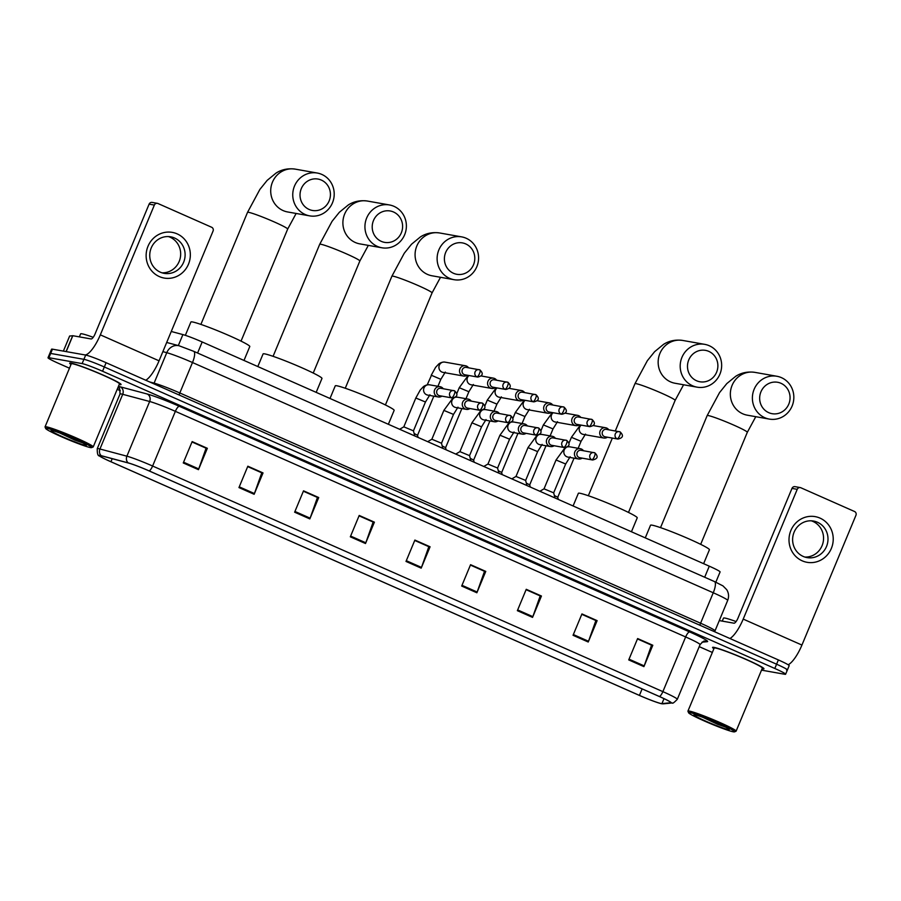 <?xml version="1.0" encoding="UTF-8"?>
<svg xmlns="http://www.w3.org/2000/svg" width="901" height="901" viewBox="0 0 901 901"><rect width="100%" height="100%" fill="white"/><g stroke="black" fill="none" stroke-linecap="round" stroke-linejoin="round"><path stroke-width="1.35" d="M171.258 331.478L182.892 334.586A17.401 1.216 22.6 0 1 202.184 341.963L709.278 566.177A17.401 1.216 22.6 0 1 720.09 571.932L715.833 582.17M786.517 669.984A17.401 1.216 -157.4 0 0 787.395 669.961L789.175 665.681A17.401 1.216 -157.4 0 0 778.363 659.926L106.115 362.709A17.401 1.216 -157.4 0 0 85.685 355.062L52.449 349.171A17.401 1.216 -157.4 0 0 51.571 349.194L49.792 353.474A17.401 1.216 -157.4 0 1 50.67 353.44A17.401 1.216 -157.4 0 0 49.792 353.474L48.012 357.742A17.401 1.216 -157.4 0 0 58.824 363.497L69.467 368.205M787.395 669.961A17.401 1.216 -157.4 0 0 776.583 664.206L104.336 366.977A17.401 1.216 -157.4 0 0 83.906 359.33L50.67 353.44L83.906 359.33A17.401 1.216 -157.4 0 1 104.336 366.977L776.583 664.206A17.401 1.216 -157.4 0 1 787.395 669.961L785.616 674.23A17.401 1.216 -157.4 0 0 774.804 668.474L102.556 371.246A17.401 1.216 -157.4 0 0 82.126 363.599L48.891 357.708A17.401 1.216 -157.4 0 0 48.012 357.742M762.55 668.857A27.83 1.937 -157.4 0 0 763.958 668.801A27.83 1.937 -157.4 0 0 742.875 657.955A27.83 1.937 -157.4 0 0 713.952 647.368A27.83 1.937 -157.4 0 0 712.556 647.414A27.83 1.937 -157.4 0 0 713.907 648.709A27.83 1.937 -157.4 0 1 712.556 647.414A27.83 1.937 -157.4 0 1 713.952 647.368A27.83 1.937 -157.4 0 1 742.875 657.955A27.83 1.937 -157.4 0 1 763.958 668.801A27.83 1.937 -157.4 0 1 762.55 668.857A27.83 1.937 -157.4 0 1 762.088 668.756A27.83 1.937 -157.4 0 0 762.55 668.857M119.675 384.603A27.83 1.937 -157.4 0 0 121.072 384.558A27.83 1.937 -157.4 0 0 100 373.712A27.83 1.937 -157.4 0 0 71.078 363.126A27.83 1.937 -157.4 0 0 69.681 363.171A27.83 1.937 -157.4 0 0 71.021 364.454A27.83 1.937 -157.4 0 1 69.681 363.171A27.83 1.937 -157.4 0 1 71.078 363.126A27.83 1.937 -157.4 0 1 100 373.712A27.83 1.937 -157.4 0 1 121.072 384.558A27.83 1.937 -157.4 0 1 119.675 384.603A27.83 1.937 -157.4 0 1 119.202 384.513A27.83 1.937 -157.4 0 0 119.675 384.603M661.21 703.557A18.561 1.295 22.6 0 1 639.417 695.403L110.936 461.74A18.561 1.295 22.6 0 1 99.403 455.591A18.561 1.295 22.6 0 1 101.554 455.85L128.494 463.035A18.561 1.295 22.6 0 1 149.082 470.908L659.352 696.518A18.561 1.295 22.6 0 1 670.885 702.656A18.561 1.295 22.6 0 1 670.671 702.757L661.931 703.613A18.561 1.295 22.6 0 1 661.21 703.557M661.616 703.737A19.022 1.329 -157.4 0 0 661.942 703.782A19.022 1.329 -157.4 0 0 662.359 703.794L671.099 702.938A19.022 1.329 -157.4 0 0 659.487 696.541L149.217 470.93A19.022 1.329 -157.4 0 0 128.122 462.866L101.182 455.669A19.022 1.329 -157.4 0 0 99.358 455.929A19.022 1.329 -157.4 0 0 110.789 461.706L639.271 695.369A19.022 1.329 -157.4 0 0 661.616 703.737M117.209 389.311L120.329 390.696M699.221 646.648L712.353 652.448M761.514 670.141L784.737 674.263A17.401 1.216 -157.4 0 0 785.616 674.23M294.638 512.196L303.524 490.831L318.717 497.543L309.82 518.908L294.638 512.196M238.956 487.576L247.843 466.211L263.024 472.924L254.138 494.289L238.956 487.576M183.263 462.956L192.161 441.591L207.343 448.304L198.457 469.669L183.263 462.956M461.684 586.055L470.57 564.69L485.763 571.403L476.866 592.768L461.684 586.055M517.365 610.675L526.252 589.31L541.445 596.023L532.547 617.388L517.365 610.675M573.047 635.295L581.945 613.93L597.126 620.643L588.229 642.008L573.047 635.295M628.729 659.915L637.626 638.55L652.808 645.262L643.911 666.627L628.729 659.915M350.32 536.816L359.206 515.451L374.399 522.163L365.502 543.528L350.32 536.816M406.002 561.436L414.888 540.071L430.081 546.783L421.184 568.148L406.002 561.436M303.4 491.146L317.287 497.363M247.707 466.527L261.605 472.743M192.026 441.907L205.924 448.124M470.446 565.006L484.333 571.223M526.128 589.626L540.014 595.843M581.809 614.245L595.696 620.462M637.491 638.865L651.378 645.082M359.082 515.766L372.969 521.983M414.764 540.386L428.651 546.603M430.081 546.783L428.673 546.535M414.73 540.454L428.831 546.682L421.477 567.405A4.64 1.385 113.9 0 1 421.184 568.148M374.399 522.163L372.991 521.916M359.048 515.834L373.149 522.062L365.795 542.785A4.64 1.385 113.9 0 1 365.502 543.528M652.808 645.262L651.412 645.015M637.469 638.922L651.558 645.161L644.204 665.884A4.64 1.385 113.9 0 1 643.911 666.627M597.126 620.643L595.73 620.395M581.787 614.313L595.876 620.541L588.522 641.264A4.64 1.385 113.9 0 1 588.229 642.008M541.445 596.023L540.048 595.775M526.094 589.693L540.195 595.921L532.84 616.644A4.64 1.385 113.9 0 1 532.547 617.388M485.763 571.403L484.366 571.155M470.412 565.073L484.513 571.302L477.158 592.025A4.64 1.385 113.9 0 1 476.866 592.768M207.343 448.304L205.946 448.056M192.003 441.974L206.092 448.202L198.738 468.925A4.64 1.385 113.9 0 1 198.457 469.669M263.024 472.924L261.628 472.676M247.685 466.594L261.774 472.822L254.42 493.545A4.64 1.385 113.9 0 1 254.138 494.289M318.717 497.543L317.31 497.296M303.367 491.214L317.456 497.442L310.113 518.165A4.64 1.385 113.9 0 1 309.82 518.908M820.011 518.109A23.201 22.075 -79.9 0 1 831.364 548.427A23.201 22.075 -79.9 0 1 802.228 560.839A23.201 22.075 -79.9 0 1 790.864 530.52A23.201 22.075 -79.9 0 1 820.011 518.109M803.196 556.424A18.561 17.66 100.1 0 0 807.071 557.606A18.561 17.66 100.1 0 0 827.219 544.486A18.561 17.66 100.1 0 0 817.421 522.242A18.561 17.66 100.1 0 0 813.547 521.06A18.561 17.66 100.1 0 0 793.398 534.18A18.561 17.66 100.1 0 0 803.196 556.424M811.305 520.812A18.561 17.66 -79.9 0 1 812.984 521.454A18.561 17.66 -79.9 0 1 823.075 542.548A18.561 17.66 -79.9 0 1 804.875 557.055M788.161 664.769A23.201 6.915 -66.1 0 0 801.935 645.06L855.95 515.282A2.894 2.759 100.1 0 0 854.531 511.498L800.876 487.768A2.894 2.759 100.1 0 0 797.227 489.322L791.979 488.398L737.964 618.165A5.8 1.734 113.9 0 1 733.988 623.199L719.28 620.586M729.956 638.527A23.201 6.915 -66.1 0 0 743.212 619.1L797.227 489.322M791.979 488.398A2.894 2.759 -79.9 0 1 795.02 486.653L800.268 487.587M689.817 712.567A24.935 1.734 -157.4 0 0 688.567 712.747A24.935 1.734 -157.4 0 0 708.231 722.67A24.935 1.734 -157.4 0 0 733.346 731.815A24.935 1.734 -157.4 0 0 734.495 731.871A24.935 1.734 -157.4 0 0 716.509 722.399A24.935 1.734 -157.4 0 0 689.817 712.567M734.495 731.871L736.004 731.252A26.095 1.825 -157.4 0 0 736.117 731.15A26.095 1.825 -157.4 0 0 716.363 720.98A26.095 1.825 -157.4 0 0 689.242 711.058A26.095 1.825 -157.4 0 0 687.936 711.103A26.095 1.825 -157.4 0 0 687.947 711.238L688.567 712.747M736.117 731.15L762.347 668.137A26.095 1.825 -157.4 0 0 742.593 657.967A26.095 1.825 -157.4 0 0 715.473 648.033A26.095 1.825 -157.4 0 0 714.166 648.078L687.936 711.103M736.106 621.555A28.99 2.027 -157.4 0 0 724.945 618.075A28.99 2.027 -157.4 0 0 723.492 618.131L722.253 621.116M728.29 729.585A19.135 1.34 -157.4 0 0 729.236 729.45A19.135 1.34 -157.4 0 0 714.155 721.836A19.135 1.34 -157.4 0 0 694.874 714.808A19.135 1.34 -157.4 0 0 693.995 714.775A19.135 1.34 -157.4 0 0 707.792 722.039A19.135 1.34 -157.4 0 0 728.29 729.585M702.735 717.286L717.725 724.359L725.609 727.118M724.077 726.352L712.015 720.935M717.725 724.359L704.492 717.939M780.976 383.297A15.948 15.182 100.1 0 0 760.94 391.834A15.948 15.182 100.1 0 0 768.744 412.669A15.948 15.182 100.1 0 0 788.78 404.144A15.948 15.182 100.1 0 0 780.976 383.297M764.78 417.704A21.748 20.7 -79.9 0 1 753.304 391.631A21.748 20.7 -79.9 0 1 776.91 376.269A21.748 20.7 -79.9 0 1 781.449 377.654A21.748 20.7 -79.9 0 1 792.925 403.716A21.748 20.7 -79.9 0 1 769.319 419.089A21.748 20.7 -79.9 0 1 764.78 417.704M614.989 676.91L627.085 682.26M703.625 563.677L709.425 549.745A31.895 2.23 -157.4 0 0 685.278 537.311A31.895 2.23 -157.4 0 0 652.133 525.182A31.895 2.23 -157.4 0 0 650.533 525.238L645.274 537.874M708.794 351.379A15.948 15.182 100.1 0 0 688.758 359.916A15.948 15.182 100.1 0 0 696.563 380.751A15.948 15.182 100.1 0 0 716.599 372.226A15.948 15.182 100.1 0 0 708.794 351.379M692.587 385.786A21.748 20.7 -79.9 0 1 681.111 359.713A21.748 20.7 -79.9 0 1 704.728 344.351A21.748 20.7 -79.9 0 1 709.267 345.736A21.748 20.7 -79.9 0 1 720.744 371.798A21.748 20.7 -79.9 0 1 697.137 387.171A21.748 20.7 -79.9 0 1 692.587 385.786M542.807 644.992L554.903 650.342M631.443 531.759L637.232 517.827A31.895 2.23 -157.4 0 0 613.097 505.405A31.895 2.23 -157.4 0 0 579.951 493.264A31.895 2.23 -157.4 0 0 578.352 493.32L573.092 505.957M465.716 243.912A15.948 15.182 100.1 0 0 445.68 252.438A15.948 15.182 100.1 0 0 453.485 273.285A15.948 15.182 100.1 0 0 473.521 264.748A15.948 15.182 100.1 0 0 465.716 243.912M449.509 278.308A21.748 20.7 -79.9 0 1 438.032 252.246A21.748 20.7 -79.9 0 1 461.639 236.873A21.748 20.7 -79.9 0 1 466.189 238.258A21.748 20.7 -79.9 0 1 477.665 264.331A21.748 20.7 -79.9 0 1 454.048 279.693A21.748 20.7 -79.9 0 1 449.509 278.308M299.729 537.514L311.825 542.864M388.365 424.281L394.154 410.36A31.895 2.23 -157.4 0 0 370.007 397.927A31.895 2.23 -157.4 0 0 336.873 385.786A31.895 2.23 -157.4 0 0 335.262 385.842L330.003 398.479M393.523 211.994A15.948 15.182 100.1 0 0 373.487 220.52A15.948 15.182 100.1 0 0 381.303 241.367A15.948 15.182 100.1 0 0 401.328 232.83A15.948 15.182 100.1 0 0 393.523 211.994M377.328 246.39A21.748 20.7 -79.9 0 1 365.851 220.328A21.748 20.7 -79.9 0 1 389.457 204.955A21.748 20.7 -79.9 0 1 393.996 206.34A21.748 20.7 -79.9 0 1 405.473 232.413A21.748 20.7 -79.9 0 1 381.866 247.775A21.748 20.7 -79.9 0 1 377.328 246.39M227.548 505.596L239.643 510.946M316.172 392.363L321.972 378.443A31.895 2.23 -157.4 0 0 297.826 366.009A31.895 2.23 -157.4 0 0 264.68 353.868A31.895 2.23 -157.4 0 0 263.081 353.924L257.821 366.561M321.342 180.076A15.948 15.182 100.1 0 0 301.306 188.602A15.948 15.182 100.1 0 0 309.111 209.449A15.948 15.182 100.1 0 0 329.147 200.912A15.948 15.182 100.1 0 0 321.342 180.076M305.146 214.483A21.748 20.7 -79.9 0 1 293.67 188.41A21.748 20.7 -79.9 0 1 317.276 173.037A21.748 20.7 -79.9 0 1 321.815 174.422A21.748 20.7 -79.9 0 1 333.291 200.495A21.748 20.7 -79.9 0 1 309.685 215.868A21.748 20.7 -79.9 0 1 305.146 214.483M155.355 473.689L167.451 479.028M243.991 360.445L249.791 346.525A31.895 2.23 -157.4 0 0 225.644 334.091A31.895 2.23 -157.4 0 0 192.499 321.961A31.895 2.23 -157.4 0 0 190.899 322.006L185.347 335.33M608.761 429.777A5.215 4.967 100.1 0 0 600.156 430.881A5.215 4.967 100.1 0 0 607.443 437.199M617.162 438.821A3.773 1.126 113.9 0 0 619.742 435.555A3.773 1.126 -66.1 0 0 620.136 431.906L606.429 429.36A3.773 3.593 100.1 0 0 604.323 436.546A3.773 3.593 100.1 0 0 605.112 436.794L617.951 439.069C623.087 437.886 623.807 435.498 620.136 431.906A3.773 1.126 -66.1 0 0 620.046 431.883A3.773 3.593 100.1 0 0 615.169 434.305A3.773 3.593 100.1 0 0 617.951 439.069M574.038 458.17L557.764 497.273L554.352 495.494M580.717 417.377A5.215 4.967 100.1 0 0 572.112 418.481A5.215 4.967 100.1 0 0 579.399 424.799M589.119 426.421A3.773 1.126 113.9 0 0 591.698 423.155A3.773 1.126 -66.1 0 0 592.081 419.506L578.386 416.972A3.773 3.593 100.1 0 0 576.28 424.146A3.773 3.593 100.1 0 0 577.068 424.394L589.907 426.669C595.043 425.486 595.764 423.098 592.081 419.506A3.773 1.126 -66.1 0 0 592.002 419.483A3.773 3.593 100.1 0 0 587.125 421.905A3.773 3.593 100.1 0 0 589.907 426.669M529.709 484.884L526.308 483.094M552.673 404.977A5.215 4.967 100.1 0 0 544.069 406.081A5.215 4.967 100.1 0 0 551.356 412.399M561.075 414.021A3.773 1.126 113.9 0 0 563.654 410.755A3.773 1.126 -66.1 0 0 564.037 407.106L550.342 404.572A3.773 3.593 100.1 0 0 548.236 411.746A3.773 3.593 100.1 0 0 549.024 411.994L561.864 414.269C566.999 413.086 567.72 410.698 564.037 407.106A3.773 1.126 -66.1 0 0 563.958 407.083A3.773 3.593 100.1 0 0 559.082 409.505A3.773 3.593 100.1 0 0 561.864 414.269M517.951 433.37L501.677 472.473L498.264 470.694M524.63 392.577A5.215 4.967 100.1 0 0 516.025 393.681A5.215 4.967 100.1 0 0 523.312 399.999M533.032 401.621A3.773 1.126 113.9 0 0 535.611 398.355A3.773 1.126 -66.1 0 0 535.994 394.706L522.287 392.172A3.773 3.593 100.1 0 0 520.192 399.346A3.773 3.593 100.1 0 0 520.981 399.594L533.82 401.869C538.956 400.686 539.676 398.298 535.994 394.706A3.773 1.126 -66.1 0 0 535.915 394.683A3.773 3.593 100.1 0 0 531.038 397.104A3.773 3.593 100.1 0 0 533.82 401.869M489.907 420.97L473.633 460.084L470.221 458.294M496.586 380.177A5.215 4.967 100.1 0 0 487.982 381.281A5.215 4.967 100.1 0 0 495.268 387.599M504.988 389.232A3.773 1.126 113.9 0 0 507.567 385.955A3.773 1.126 -66.1 0 0 507.95 382.306L494.244 379.772A3.773 3.593 100.1 0 0 492.149 386.946A3.773 3.593 100.1 0 0 492.937 387.193L505.776 389.469C510.912 388.286 511.633 385.91 507.95 382.306A3.773 1.126 -66.1 0 0 507.871 382.283A3.773 3.593 100.1 0 0 502.995 384.704A3.773 3.593 100.1 0 0 505.776 389.469M461.864 408.57L445.59 447.684L442.177 445.894M468.543 367.777A5.215 4.967 100.1 0 0 459.938 368.881A5.215 4.967 100.1 0 0 467.225 375.21M476.944 376.832A3.773 1.126 113.9 0 0 479.523 373.555A3.773 1.126 -66.1 0 0 479.906 369.906L466.2 367.371A3.773 3.593 100.1 0 0 464.105 374.546A3.773 3.593 100.1 0 0 464.893 374.793L477.733 377.069C482.868 375.886 483.589 373.51 479.906 369.906A3.773 1.126 -66.1 0 0 479.828 369.883A3.773 3.593 100.1 0 0 474.951 372.304A3.773 3.593 100.1 0 0 477.733 377.069M433.82 396.17L417.546 435.284L414.133 433.494M565.67 464.004L553.676 492.836L544.035 488.838L556.041 459.994L565.67 464.004L570.153 456.762M583.443 450.714A5.215 4.967 100.1 0 0 574.849 451.806A5.215 4.967 100.1 0 0 582.125 458.136M591.844 459.758A3.773 1.126 113.9 0 0 594.423 456.48A3.773 1.126 -66.1 0 0 594.818 452.831L581.111 450.297A3.773 3.593 100.1 0 0 579.005 457.483A3.773 3.593 100.1 0 0 579.793 457.719L592.633 459.994C597.768 458.823 598.501 456.435 594.818 452.831A3.773 1.126 -66.1 0 0 594.739 452.809A3.773 3.593 100.1 0 0 589.862 455.23A3.773 3.593 100.1 0 0 592.633 459.994M551.998 496.631A8.695 0.608 -157.4 0 0 547.121 494.48M511.836 478.87L516.003 476.426L527.997 447.594L537.627 451.604L525.632 480.436L515.991 476.438M555.399 438.314A5.215 4.967 100.1 0 0 546.806 439.406A5.215 4.967 100.1 0 0 554.081 445.736M563.801 447.358A3.773 1.126 113.9 0 0 566.38 444.08A3.773 1.126 -66.1 0 0 566.774 440.431L553.068 437.897A3.773 3.593 100.1 0 0 550.962 445.083A3.773 3.593 100.1 0 0 551.75 445.319L564.589 447.594C569.725 446.423 570.446 444.035 566.774 440.431A3.773 1.126 -66.1 0 0 566.695 440.409A3.773 3.593 100.1 0 0 561.819 442.841A3.773 3.593 100.1 0 0 564.589 447.594M523.954 484.231A8.695 0.608 -157.4 0 0 519.077 482.08M497.589 468.047L487.948 464.038L499.954 435.194L509.583 439.215L514.066 431.973M527.355 425.914A5.215 4.967 100.1 0 0 518.762 427.006A5.215 4.967 100.1 0 0 526.038 433.336M535.757 434.958A3.773 1.126 113.9 0 0 538.336 431.68A3.773 1.126 -66.1 0 0 538.73 428.031L525.024 425.497A3.773 3.593 100.1 0 0 522.918 432.683A3.773 3.593 100.1 0 0 523.706 432.919L536.545 435.194C541.681 434.023 542.402 431.635 538.73 428.031A3.773 1.126 -66.1 0 0 538.652 428.009A3.773 3.593 100.1 0 0 533.764 430.441A3.773 3.593 100.1 0 0 536.545 435.194M495.91 471.831A8.695 0.608 -157.4 0 0 491.034 469.68M481.539 426.815L469.545 455.636L459.904 451.638L471.91 422.794L481.539 426.815L486.022 419.573M499.312 413.514A5.215 4.967 100.1 0 0 490.718 414.606A5.215 4.967 100.1 0 0 497.994 420.936M507.714 422.558A3.773 1.126 113.9 0 0 510.293 419.292A3.773 1.126 -66.1 0 0 510.687 415.643L496.98 413.097A3.773 3.593 100.1 0 0 494.874 420.283A3.773 3.593 100.1 0 0 495.663 420.519L508.502 422.794C513.638 421.623 514.358 419.235 510.687 415.643A3.773 1.126 -66.1 0 0 510.608 415.609A3.773 3.593 100.1 0 0 505.72 418.041A3.773 3.593 100.1 0 0 508.502 422.794M467.867 459.431A8.695 0.608 -157.4 0 0 462.99 457.28M453.496 414.415L441.501 443.236L431.861 439.238L443.866 410.394L453.496 414.415L457.978 407.173M471.268 401.114A5.215 4.967 100.1 0 0 462.675 402.206A5.215 4.967 100.1 0 0 469.95 408.536M479.67 410.158A3.773 1.126 113.9 0 0 482.249 406.892A3.773 1.126 -66.1 0 0 482.643 403.243L468.937 400.697A3.773 3.593 100.1 0 0 466.831 407.883A3.773 3.593 100.1 0 0 467.619 408.119L480.458 410.394C485.594 409.223 486.315 406.835 482.643 403.243A3.773 1.126 -66.1 0 0 482.564 403.209A3.773 3.593 100.1 0 0 477.676 405.641A3.773 3.593 100.1 0 0 480.458 410.394M439.823 447.031A8.695 0.608 -157.4 0 0 434.946 444.88M425.452 402.015L413.458 430.847L403.817 426.837L415.823 398.005L425.452 402.015L429.935 394.773M443.224 388.714A5.215 4.967 100.1 0 0 434.631 389.806A5.215 4.967 100.1 0 0 441.907 396.136M451.626 397.758A3.773 1.126 113.9 0 0 454.205 394.492A3.773 1.126 -66.1 0 0 454.6 390.843L440.893 388.297A3.773 3.593 100.1 0 0 438.787 395.483A3.773 3.593 100.1 0 0 439.575 395.719L452.415 397.994C457.55 396.823 458.271 394.435 454.6 390.843A3.773 1.126 -66.1 0 0 454.521 390.809A3.773 3.593 100.1 0 0 449.633 393.241A3.773 3.593 100.1 0 0 452.415 397.994M411.78 434.631A8.695 0.608 -157.4 0 0 406.903 432.48M177.125 233.866A23.201 22.075 -79.9 0 1 188.478 264.184A23.201 22.075 -79.9 0 1 159.342 276.584A23.201 22.075 -79.9 0 1 147.989 246.277A23.201 22.075 -79.9 0 1 177.125 233.866M160.31 272.17A18.561 17.66 100.1 0 0 164.185 273.352A18.561 17.66 100.1 0 0 184.333 260.243A18.561 17.66 100.1 0 0 174.535 237.999A18.561 17.66 100.1 0 0 170.661 236.817A18.561 17.66 100.1 0 0 150.523 249.926A18.561 17.66 100.1 0 0 160.31 272.17M168.419 236.569A18.561 17.66 -79.9 0 1 170.098 237.211A18.561 17.66 -79.9 0 1 180.189 258.305A18.561 17.66 -79.9 0 1 162 272.812M145.793 380.245A23.201 6.915 -66.1 0 0 159.049 360.817L213.064 231.039A2.894 2.759 100.1 0 0 211.645 227.255L157.99 203.525A2.894 2.759 100.1 0 0 154.353 205.079L149.104 204.144L95.078 333.922A5.8 1.734 113.9 0 1 91.102 338.956L72.812 335.713L66.201 351.604M85.246 354.983A23.201 6.915 -66.1 0 0 100.326 334.845L154.353 205.079M149.104 204.144A2.894 2.759 -79.9 0 1 152.134 202.41L157.382 203.344M69.647 336.05L72.812 335.713M46.931 428.324A24.935 1.734 -157.4 0 0 45.681 428.504A24.935 1.734 -157.4 0 0 65.345 438.427A24.935 1.734 -157.4 0 0 90.46 447.572A24.935 1.734 -157.4 0 0 91.609 447.617A24.935 1.734 -157.4 0 0 73.634 438.156A24.935 1.734 -157.4 0 0 46.931 428.324M91.609 447.617L93.118 446.997A26.095 1.825 -157.4 0 0 93.231 446.907A26.095 1.825 -157.4 0 0 73.477 436.737A26.095 1.825 -157.4 0 0 46.356 426.804A26.095 1.825 -157.4 0 0 45.05 426.849A26.095 1.825 -157.4 0 0 45.061 426.995L45.681 428.504M93.231 446.907L119.461 383.894A26.095 1.825 -157.4 0 0 99.707 373.724A26.095 1.825 -157.4 0 0 72.598 363.79A26.095 1.825 -157.4 0 0 71.28 363.835L45.05 426.849M93.22 337.312A28.99 2.027 -157.4 0 0 82.07 333.832A28.99 2.027 -157.4 0 0 80.606 333.877L79.367 336.873M85.404 445.331A19.135 1.34 -157.4 0 0 86.361 445.195A19.135 1.34 -157.4 0 0 71.269 437.582A19.135 1.34 -157.4 0 0 51.988 430.565A19.135 1.34 -157.4 0 0 51.109 430.532A19.135 1.34 -157.4 0 0 64.917 437.796A19.135 1.34 -157.4 0 0 85.404 445.331M59.849 433.043L74.851 440.116L82.723 442.875M81.191 442.098L69.129 436.681M74.851 440.116L61.606 433.696M704.683 577.226L709.278 566.177M197.589 353.023L202.184 341.963M178.33 345.567L182.892 334.586M778.363 659.926L774.804 668.474M52.449 349.171L48.891 357.708M85.685 355.062L82.126 363.599M106.115 362.709L102.556 371.246M714.2 581.472A11.6 3.458 113.9 0 1 714.437 581.55L722.962 585.887L726.735 589.682C728.796 593.106 729.112 596.699 727.67 600.449A23.201 1.622 -157.4 0 0 713.254 592.768L700.584 623.21A23.201 1.622 22.6 0 1 715 630.891L714.786 631.826M193.445 351.221A11.6 3.458 113.9 0 1 193.681 351.3L714.437 581.55A11.6 3.458 113.9 0 1 713.254 592.768L192.487 362.529A23.201 1.622 -157.4 0 0 166.764 352.685L154.094 383.128A23.201 1.622 22.6 0 1 179.817 392.96L700.584 623.21A2.894 0.867 -66.1 0 0 700.043 625.305M166.685 342.459L179.119 345.781A11.6 10.271 -75.1 0 0 166.764 352.685L162.867 351.638M149.555 381.911L154.094 383.128A2.894 2.568 104.9 0 1 153.744 383.758M179.119 345.781L193.681 351.3A11.6 3.458 113.9 0 1 192.487 362.529L179.817 392.96A2.894 0.867 -66.1 0 0 179.276 395.055M639.417 695.403L642.12 688.905M119.202 388.342A28.99 2.027 22.6 0 1 117.941 387.543M101.182 455.669A5.8 5.136 -75.1 0 1 99.943 449.002L122.705 394.311A23.201 1.622 -157.4 0 0 121.184 393.962A23.201 1.622 -157.4 0 0 120.013 393.996C119.878 389.187 119.495 387.193 118.853 387.993M661.942 703.782L663.587 703.805A5.8 5.733 -95.6 0 1 662.359 703.794M149.217 470.93A5.8 1.734 -66.1 0 0 152.607 466.031L662.877 691.641A5.8 1.734 113.9 0 1 659.487 696.541M128.122 462.866A5.8 5.136 -75.1 0 1 126.883 456.188A23.201 1.622 22.6 0 1 152.607 466.031L175.368 411.34A23.201 1.622 -157.4 0 0 149.656 401.497L122.705 394.311A5.8 5.136 104.9 0 0 120.25 386.822L147.19 394.007A28.99 2.027 22.6 0 1 179.344 406.306L689.614 631.928A28.99 2.027 22.6 0 1 707.319 641.67L702.014 642.188M663.587 703.805L672.326 702.949A5.8 5.733 -95.6 0 1 671.099 702.938M689.614 631.928A5.8 1.734 113.9 0 0 685.65 636.951L662.877 691.641A23.201 1.622 22.6 0 1 677.293 699.311L700.066 644.632A23.201 1.622 -157.4 0 0 685.65 636.951L175.368 411.34A5.8 1.734 113.9 0 1 179.344 406.306M99.358 455.929C97.849 455.906 97.15 453.496 97.252 448.687A23.201 1.622 22.6 0 1 99.943 449.002L126.883 456.188L149.656 401.497A5.8 5.136 104.9 0 0 147.19 394.007M118.425 386.394A28.99 2.027 22.6 0 1 120.25 386.822M707.319 641.67A5.8 5.733 84.4 0 0 704.526 641.23C704.368 640.465 702.881 641.591 700.066 644.632M110.936 461.74L112.208 458.688M661.931 703.613L664.003 698.647M406.306 560.692L421.477 567.405M461.988 585.312L477.158 592.025M517.67 609.932L532.84 616.644M573.351 634.552L588.522 641.264M629.033 659.172L644.204 665.884M350.624 536.072L365.795 542.785M294.942 511.453L310.113 518.165M239.261 486.833L254.42 493.545M183.579 462.213L198.738 468.925M743.212 619.1L801.935 645.06M660.523 527.637L707.161 415.598L719.527 392.622L726.792 383.601L735.745 376.269C741.399 372.687 747.774 371.381 754.869 372.361A21.748 20.7 100.1 0 0 731.263 387.723A21.748 20.7 100.1 0 0 742.739 413.796A21.748 20.7 100.1 0 0 747.278 415.181L769.319 419.089M707.161 415.598A21.748 1.52 22.6 0 1 708.254 415.564A21.748 1.52 22.6 0 1 733.797 425.114A21.748 1.52 22.6 0 1 747.312 432.311L755.781 416.69M615.304 430.937L634.98 383.68L647.346 360.704L654.61 351.694L663.553 344.351C669.206 340.769 675.592 339.463 682.688 340.443A21.748 20.7 100.1 0 0 659.07 355.816A21.748 20.7 100.1 0 0 670.547 381.878A21.748 20.7 100.1 0 0 675.097 383.263L697.137 387.171M634.98 383.68A21.748 1.52 22.6 0 1 636.072 383.646A21.748 1.52 22.6 0 1 661.616 393.196A21.748 1.52 22.6 0 1 675.131 400.393L683.589 384.772M345.263 388.241L391.901 276.202L404.267 253.237L411.532 244.216L420.474 236.873C426.128 233.291 432.503 231.985 439.598 232.965A21.748 20.7 100.1 0 0 415.992 248.338A21.748 20.7 100.1 0 0 427.468 274.4A21.748 20.7 100.1 0 0 432.007 275.785L454.048 279.693M391.901 276.202A21.748 1.52 22.6 0 1 392.994 276.168A21.748 1.52 22.6 0 1 418.537 285.718A21.748 1.52 22.6 0 1 432.052 292.915L440.51 277.294M273.082 356.323L319.709 244.284L332.075 221.319L339.339 212.298L348.293 204.955C353.947 201.374 360.321 200.078 367.417 201.047A21.748 20.7 100.1 0 0 343.81 216.42A21.748 20.7 100.1 0 0 355.287 242.493A21.748 20.7 100.1 0 0 359.826 243.878L381.866 247.775M319.709 244.284A21.748 1.52 22.6 0 1 320.801 244.25A21.748 1.52 22.6 0 1 346.344 253.812A21.748 1.52 22.6 0 1 359.859 260.997L368.329 245.376M200.889 324.405L247.527 212.366L259.893 189.401L267.158 180.38L276.1 173.037C281.765 169.456 288.14 168.16 295.235 169.129A21.748 20.7 100.1 0 0 271.629 184.502A21.748 20.7 100.1 0 0 283.105 210.575A21.748 20.7 100.1 0 0 287.644 211.96L309.685 215.868M247.527 212.366A21.748 1.52 22.6 0 1 248.62 212.332A21.748 1.52 22.6 0 1 274.163 221.894A21.748 1.52 22.6 0 1 287.678 229.079L296.136 213.458M578.149 448.304L581.055 441.321L571.414 437.312L568.959 443.213M581.213 425.126A5.215 4.967 100.1 0 0 583.274 434.395L603.805 438.032M550.106 435.904L553.011 428.921L543.371 424.912L540.915 430.813M553.169 412.726A5.215 4.967 100.1 0 0 555.23 421.995L575.762 425.632M522.062 423.504L524.968 416.521L515.327 412.512L512.872 418.424M525.125 400.326A5.215 4.967 100.1 0 0 527.186 409.595L547.718 413.232M494.018 411.104L496.924 404.121L487.283 400.112L484.828 406.024M497.082 387.926A5.215 4.967 100.1 0 0 499.143 397.195L519.674 400.832M465.975 398.704L468.88 391.721L459.24 387.712L456.784 393.624M469.038 375.526A5.215 4.967 100.1 0 0 471.099 384.795L491.631 388.432M437.931 386.304L440.837 379.321L431.466 375.3L427.243 384.806M465.412 365.75L444.869 362.112A5.215 4.967 100.1 0 0 442.256 372.181A5.215 4.967 100.1 0 0 443.055 372.395L463.587 376.032M566.245 447.515A5.215 4.967 100.1 0 0 567.889 457.077L578.487 458.958M567.675 446.772L569.714 446.806A5.215 4.967 100.1 0 0 567.427 446.964M538.201 435.115A5.215 4.967 100.1 0 0 539.845 444.677L550.443 446.558M539.631 434.372L541.67 434.406A5.215 4.967 100.1 0 0 539.384 434.564M510.157 422.715A5.215 4.967 100.1 0 0 511.802 432.277L522.4 434.158M511.588 421.972L513.626 422.006A5.215 4.967 100.1 0 0 511.34 422.164M482.114 410.315A5.215 4.967 100.1 0 0 483.758 419.877L494.356 421.758M483.544 409.572L485.583 409.606A5.215 4.967 100.1 0 0 483.296 409.764M454.07 397.927A5.215 4.967 100.1 0 0 455.715 407.489L466.313 409.358M455.501 397.172L457.539 397.206A5.215 4.967 100.1 0 0 455.253 397.364M415.823 398.005L420.249 390.009L423.515 386.54C425.52 385.166 427.513 384.592 429.495 384.806A5.215 4.967 100.1 0 0 426.871 394.863A5.215 4.967 100.1 0 0 427.671 395.089L438.269 396.958M100.326 334.845L159.049 360.817M66.088 351.581L72.699 335.701M69.67 335.994L63.374 351.108L69.636 336.017M727.67 600.449L715 630.891M672.326 702.949C672.484 703.794 674.139 702.577 677.293 699.311M97.252 448.687L120.013 393.996M754.869 372.361L776.91 376.269M700.674 544.35L747.312 432.311M682.688 340.443L704.728 344.351M588.342 495.719L612.342 438.066M628.493 512.432L675.131 400.393M439.598 232.965L461.639 236.873M385.414 404.954L432.052 292.915M367.417 201.047L389.457 204.955M313.233 373.037L359.859 260.997M295.235 169.129L317.276 173.037M241.04 341.119L287.678 229.079M581.055 441.321L585.537 434.079M593.286 425.565L605.63 427.75M580.413 424.979L571.414 437.312M557.753 497.262L558.316 499.424M553.011 428.921L557.494 421.679M565.242 413.165L577.586 415.35M552.369 412.579L543.371 424.912M530.272 487.024L529.709 484.862L545.995 445.77M524.968 416.521L529.45 409.279M537.199 400.765L549.542 402.95M524.326 400.179L515.327 412.512M501.666 472.462L502.217 474.624M496.924 404.121L501.406 396.879M509.155 388.365L521.499 390.55M496.282 387.779L487.283 400.112M473.622 460.062L474.174 462.224M468.88 391.721L473.363 384.479M481.1 375.965L493.455 378.15M468.238 375.39L459.24 387.712M445.578 447.673L446.13 449.824M440.837 379.321L445.319 372.079M444.869 362.112C442.898 361.898 440.904 362.472 438.888 363.846L435.622 367.315L431.196 375.312M417.535 435.273L418.087 437.424M544.046 488.826L539.879 491.27M565.085 447.651L556.041 459.994M569.714 446.806L580.312 448.687M553.676 492.824L554.982 497.949M537.627 451.604L542.109 444.373M537.041 435.251L527.997 447.594M541.67 434.406L552.268 436.287M525.632 480.424L526.939 485.549M487.959 464.026L483.792 466.47M508.997 422.851L499.954 435.194M498.895 473.16L497.589 468.024L509.583 439.215M513.626 422.006L524.224 423.887M459.915 451.626L455.748 454.07M480.943 410.451L471.91 422.794M485.583 409.606L496.181 411.487M469.545 455.624L470.851 460.76M431.872 439.226L427.693 441.67M452.899 398.051L443.866 410.394M457.539 397.206L468.137 399.087M441.501 443.224L442.808 448.36M403.828 426.826L399.65 429.27M429.495 384.806L440.093 386.687M413.458 430.824L414.764 435.96"/></g></svg>
